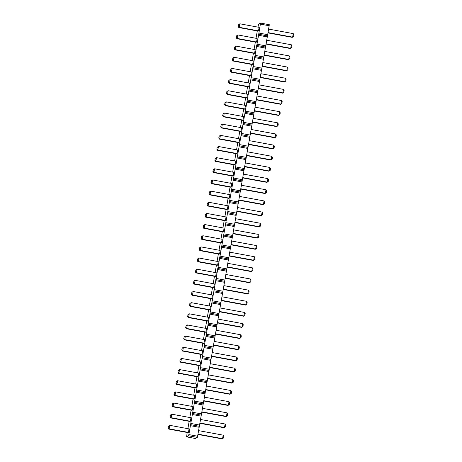 <?xml version="1.0" encoding="UTF-8"?>
<svg xmlns="http://www.w3.org/2000/svg" width="462" height="462" viewBox="0 0 462 462"><rect width="100%" height="100%" fill="white"/><g stroke="black" fill="none" stroke-linecap="round" stroke-linejoin="round"><path stroke-width="0.69" d="M257.963 27.131L258.599 24.174L260.545 23.1L258.541 35.297L267.29 36.902L261.844 68.133L197.603 436.209L197.274 437.399L195.328 438.478L186.573 436.867L187.22 432.484M258.599 34.252L267.354 35.863L267.29 36.902M187.884 428.667L189.166 421.327M258.541 35.297L188.848 434.603L188.519 435.793L186.573 436.867M256.017 38.282L257.299 30.942M254.071 49.44L255.353 42.1M252.125 60.591L253.407 53.251M250.179 71.743L251.461 64.409M248.233 82.9L249.509 75.56M246.286 94.052L247.563 86.712M244.34 105.209L245.617 97.869M242.388 116.36L243.67 109.02M240.442 127.512L241.724 120.178M238.496 138.669L239.778 131.329M236.55 149.821L237.832 142.481M234.604 160.978L235.886 153.638M232.657 172.13L233.939 164.79M230.711 183.281L231.993 175.947M228.765 194.438L230.047 187.098M226.819 205.59L228.101 198.25M224.873 216.747L226.149 209.407M222.927 227.899L224.203 220.559M220.98 239.05L222.257 231.716M219.028 250.208L220.31 242.868M217.082 261.359L218.364 254.019M215.136 272.516L216.418 265.176M213.19 283.668L214.472 276.328M211.244 294.825L212.526 287.485M209.298 305.977L210.58 298.637M207.351 317.128L208.633 309.788M205.405 328.286L206.687 320.946M203.459 339.437L204.741 332.097M201.513 350.594L202.789 343.254M199.567 361.746L200.843 354.406M197.615 372.898L198.897 365.558M195.669 384.055L196.951 376.715M193.722 395.206L195.004 387.866M191.776 406.364L193.058 399.024M189.83 417.515L191.112 410.175M232.681 58.16L234.026 57.265L253.28 60.805L252.668 64.316L252.24 64.547L232.987 61.013L232.374 59.916L232.888 58.039L232.374 59.916M230.734 69.312L232.074 68.416L251.334 71.957L250.716 75.468L250.294 75.704L231.04 72.164L230.428 71.067L230.942 69.196L230.428 71.067M224.89 102.772L226.236 101.883L245.489 105.417L244.877 108.934L244.456 109.165L225.202 105.625L224.584 104.528L225.104 102.656L224.584 104.528M228.788 80.463L230.128 79.574L249.388 83.114L248.77 86.625L248.348 86.856L229.094 83.322L228.476 82.224L228.996 80.348L228.476 82.224M226.836 91.62L228.182 90.725L247.436 94.265L246.823 97.777L246.402 98.013L227.148 94.473L226.53 93.376L227.05 91.505L226.53 93.376M219.052 136.232L220.397 135.343L239.651 138.883L239.039 142.394L238.617 142.625L219.363 139.091L218.745 137.994L219.265 136.117L218.745 137.994M220.998 125.081L222.343 124.186L241.597 127.726L240.985 131.243L240.563 131.474L221.31 127.934L220.692 126.836L221.211 124.965L220.692 126.836M222.944 113.929L224.289 113.034L243.543 116.574L242.931 120.085L242.51 120.322L223.256 116.782L222.638 115.685L223.158 113.808L222.638 115.685M217.105 147.39L218.451 146.494L237.705 150.035L237.093 153.546L236.671 153.782L217.417 150.242L216.799 149.145L217.319 147.274L216.799 149.145M215.159 158.541L216.505 157.652L235.759 161.186L235.146 164.703L234.725 164.934L215.471 161.394L214.853 160.297L215.367 158.426L214.853 160.297M213.213 169.698L214.559 168.803L233.812 172.343L233.2 175.855L232.779 176.091L213.525 172.551L212.907 171.454L213.421 169.577L212.907 171.454M191.799 292.388L193.145 291.499L212.399 295.033L211.787 298.55L211.365 298.781L192.111 295.241L191.493 294.144L192.007 292.273L191.493 294.144M193.745 281.237L195.091 280.342L214.345 283.882L213.733 287.393L213.311 287.63L194.057 284.09L193.439 282.992L193.959 281.115L193.439 282.992M195.692 270.079L197.037 269.19L216.291 272.724L215.679 276.241L215.257 276.472L196.004 272.932L195.386 271.835L195.905 269.964L195.386 271.835M197.638 258.928L198.983 258.033L218.237 261.573L217.625 265.084L217.204 265.321L197.95 261.781L197.332 260.683L197.852 258.812L197.332 260.683M207.374 203.159L208.714 202.264L227.974 205.804L227.356 209.315L226.934 209.552L207.681 206.012L207.068 204.914L207.582 203.043L207.068 204.914M205.428 214.31L206.768 213.421L226.028 216.955L225.41 220.472L224.988 220.703L205.734 217.163L205.116 216.066L205.636 214.195L205.116 216.066M201.53 236.619L202.876 235.724L222.13 239.264L221.517 242.781L221.096 243.012L201.842 239.472L201.224 238.375L201.744 236.504L201.224 238.375M203.476 225.468L204.822 224.572L224.076 228.113L223.464 231.624L223.042 231.86L203.788 228.32L203.17 227.223L203.69 225.346L203.17 227.223M199.584 247.771L200.93 246.881L220.183 250.421L219.571 253.933L219.15 254.164L199.896 250.629L199.278 249.532L199.798 247.655L199.278 249.532M211.267 180.85L212.612 179.955L231.866 183.495L231.254 187.012L230.833 187.243L211.573 183.703L210.961 182.606L211.475 180.734L210.961 182.606M209.321 192.001L210.666 191.112L229.92 194.652L229.308 198.163L228.881 198.394L209.627 194.86L209.015 193.763L209.529 191.886L209.015 193.763M182.063 348.157L183.408 347.268L202.668 350.802L202.05 354.319L201.628 354.55L182.375 351.01L181.757 349.913L182.276 348.042L181.757 349.913M184.015 337.006L185.354 336.111L204.614 339.651L203.996 343.162L203.575 343.399L184.321 339.859L183.703 338.762L184.222 336.885L183.703 338.762M185.961 325.849L187.306 324.959L206.56 328.494L205.948 332.011L205.521 332.242L186.267 328.701L185.655 327.604L186.169 325.733L185.655 327.604M189.853 303.54L191.199 302.65L210.453 306.191L209.84 309.702L209.419 309.933L190.159 306.398L189.547 305.301L190.061 303.424L189.547 305.301M187.907 314.697L189.253 313.802L208.506 317.342L207.894 320.853L207.473 321.09L188.213 317.55L187.601 316.453L188.115 314.582L187.601 316.453M176.224 381.618L177.57 380.728L196.824 384.263L196.211 387.78L195.79 388.011L176.536 384.471L175.918 383.373L176.438 381.502L175.918 383.373M178.17 370.466L179.516 369.571L198.77 373.111L198.158 376.622L197.736 376.859L178.482 373.319L177.864 372.222L178.384 370.351L177.864 372.222M180.116 359.309L181.462 358.42L200.716 361.96L200.104 365.471L199.682 365.702L180.428 362.168L179.81 361.07L180.33 359.193L179.81 361.07M168.439 426.235L169.785 425.34L189.039 428.88L188.427 432.392L188.005 432.628L168.751 429.088L168.133 427.991L168.647 426.12L168.133 427.991M172.332 403.927L173.677 403.037L192.931 406.572L192.319 410.089L191.897 410.32L172.644 406.779L172.026 405.682L172.545 403.811L172.026 405.682M170.386 415.078L171.731 414.189L190.985 417.729L190.373 421.24L189.951 421.471L170.697 417.937L170.08 416.839L170.599 414.963L170.08 416.839M174.278 392.775L175.624 391.88L194.877 395.42L194.265 398.931L193.844 399.168L174.59 395.628L173.972 394.531L174.492 392.654L173.972 394.531M238.519 24.694L239.865 23.805L259.118 27.345L258.506 30.856L258.085 31.087L238.831 27.553L238.213 26.455L238.727 24.578L238.213 26.455M236.573 35.851L237.918 34.956L257.172 38.496L256.56 42.007L256.139 42.244L236.885 38.704L236.267 37.607L236.781 35.736L236.267 37.607M234.627 47.003L235.972 46.113L255.226 49.648L254.614 53.165L254.192 53.396L234.933 49.856L234.321 48.758L234.835 46.887L234.321 48.758M258.928 33.062L267.683 34.673L267.354 35.863M256.982 44.219L265.737 45.825M260.545 23.1L269.3 24.711L267.683 34.673M188.519 435.793L197.274 437.399M188.848 434.603L197.603 436.209M190.408 425.681L199.157 427.286M190.465 424.642L199.22 426.247M190.794 423.452L199.549 425.057M192.354 414.524L201.103 416.135M192.411 413.484L201.166 415.095M192.741 412.295L201.496 413.906M194.3 403.372L203.055 404.983M194.363 402.333L203.113 403.938M194.687 401.143L203.442 402.748M196.246 392.221L205.001 393.826M196.31 391.175L205.059 392.787M196.639 389.986L205.388 391.597M198.192 381.063L206.947 382.675M198.256 380.024L207.005 381.629M198.585 378.834L207.334 380.44M200.138 369.912L208.893 371.517M200.202 368.867L208.951 370.478M200.531 367.683L209.28 369.288M202.085 358.755L210.839 360.366M202.148 357.715L210.897 359.326M202.477 356.525L211.226 358.137M204.031 347.603L212.786 349.214M204.094 346.564L212.849 348.169M204.423 345.374L213.173 346.979M205.983 336.452L214.732 338.057M206.04 335.406L214.795 337.017M206.37 334.217L215.119 335.828M207.929 325.294L216.678 326.905M207.987 324.255L216.742 325.86M208.316 323.065L217.071 324.671M209.875 314.143L218.624 315.748M209.933 313.097L218.688 314.709M210.262 311.914L219.017 313.519M211.821 302.985L220.57 304.597M211.879 301.946L220.634 303.557M212.208 300.756L220.963 302.367M213.767 291.834L222.517 293.445M213.825 290.794L222.58 292.4M214.154 289.605L222.909 291.21M215.714 280.682L224.463 282.288M215.777 279.637L224.526 281.248M216.101 278.447L224.855 280.059M217.66 269.525L226.415 271.136M217.723 268.486L226.472 270.091M218.047 267.296L226.802 268.901M219.606 258.373L228.361 259.979M219.669 257.328L228.419 258.939M219.999 256.139L228.748 257.75M221.552 247.216L230.307 248.827M221.616 246.177L230.365 247.788M221.945 244.987L230.694 246.598M223.498 236.065L232.253 237.67M223.562 235.025L232.311 236.631M223.891 233.836L232.64 235.441M225.444 224.913L234.199 226.519M225.508 223.868L234.257 225.479M225.837 222.678L234.586 224.289M227.391 213.756L236.146 215.367M227.454 212.716L236.209 214.322M227.783 211.527L236.532 213.132M229.343 202.604L238.092 204.21M229.4 201.559L238.155 203.17M229.73 200.369L238.484 201.981M231.289 191.447L240.038 193.058M231.347 190.408L240.101 192.019M231.676 189.218L240.431 190.829M233.235 180.296L241.984 181.901M233.293 179.256L242.048 180.861M233.622 178.066L242.377 179.672M235.181 169.144L243.93 170.749M235.239 168.099L243.994 169.71M235.568 166.909L244.323 168.52M237.127 157.987L245.876 159.598M237.185 156.947L245.94 158.553M237.514 155.758L246.269 157.363M239.073 146.835L247.828 148.441M239.137 145.79L247.886 147.401M239.46 144.6L248.215 146.211M241.02 135.678L249.775 137.289M241.083 134.638L249.832 136.25M241.407 133.449L250.161 135.06M242.966 124.526L251.721 126.132M243.029 123.487L251.778 125.092M243.358 122.297L252.108 123.903M244.912 113.375L253.667 114.98M244.976 112.33L253.725 113.941M245.305 111.14L254.054 112.751M246.858 102.218L255.613 103.829M246.922 101.178L255.671 102.783M247.251 99.988L256 101.594M248.804 91.066L257.559 92.671M248.868 90.021L257.617 91.632M249.197 88.831L257.946 90.442M250.75 79.909L259.505 81.52M250.814 78.869L259.569 80.48M251.143 77.68L259.892 79.291M252.702 68.757L261.452 70.363M252.76 67.718L261.515 69.323M253.089 66.528L261.844 68.133M254.649 57.606L263.398 59.211M254.706 56.56L263.461 58.172M255.036 55.371L263.79 56.982M256.595 46.448L265.344 48.06M256.653 45.409L265.407 47.014M260.487 24.139L269.236 25.751M232.888 58.039L234.026 57.265L233.408 60.776L232.987 61.013M232.582 59.8L233.408 60.776L252.668 64.316M230.942 69.196L232.074 68.416L231.462 71.933L231.04 72.164M230.636 70.952L231.462 71.933L250.716 75.468M225.104 102.656L226.236 101.883L225.623 105.394L225.202 105.625M224.798 104.412L225.623 105.394L244.877 108.934M228.996 80.348L230.128 79.574L229.516 83.085L229.094 83.322M228.69 82.103L229.516 83.085L248.77 86.625M227.05 91.505L228.182 90.725L227.57 94.242L227.148 94.473M226.744 93.26L227.57 94.242L246.823 97.777M219.265 136.117L220.397 135.343L219.785 138.854L219.363 139.091M218.959 137.872L219.785 138.854L239.039 142.394M221.211 124.965L222.343 124.186L221.731 127.703L221.31 127.934M220.905 126.721L221.731 127.703L240.985 131.243M223.158 113.808L224.289 113.034L223.677 116.545L223.256 116.782M222.851 115.569L223.677 116.545L242.931 120.085M217.319 147.274L218.451 146.494L217.839 150.011L217.417 150.242M217.007 149.03L217.839 150.011L237.093 153.546M215.367 158.426L216.505 157.652L215.893 161.163L215.471 161.394M215.061 160.181L215.893 161.163L235.146 164.703M213.421 169.577L214.559 168.803L213.946 172.314L213.525 172.551M213.115 171.338L213.946 172.314L233.2 175.855M192.007 292.273L193.145 291.499L192.533 295.01L192.111 295.241M191.701 294.028L192.533 295.01L211.787 298.55M193.959 281.115L195.091 280.342L194.479 283.853L194.057 284.09M193.647 282.877L194.479 283.853L213.733 287.393M195.905 269.964L197.037 269.19L196.425 272.701L196.004 272.932M195.599 271.72L196.425 272.701L215.679 276.241M197.852 258.812L198.983 258.033L198.371 261.55L197.95 261.781M197.545 260.568L198.371 261.55L217.625 265.084M207.582 203.043L208.714 202.264L208.102 205.781L227.356 209.315M207.276 204.799L208.102 205.781L207.681 206.012M205.636 214.195L206.768 213.421L206.156 216.932L205.734 217.163M205.33 215.95L206.156 216.932L225.41 220.472M201.744 236.504L202.876 235.724L202.264 239.241L201.842 239.472M201.438 238.259L202.264 239.241L221.517 242.781M203.69 225.346L204.822 224.572L204.21 228.084L203.788 228.32M203.384 227.108L204.21 228.084L223.464 231.624M199.798 247.655L200.93 246.881L200.317 250.392L199.896 250.629M199.492 249.411L200.317 250.392L219.571 253.933M211.475 180.734L212.612 179.955L211.994 183.472L211.573 183.703M211.169 182.49L211.994 183.472L231.254 187.012M209.529 191.886L210.666 191.112L210.048 194.623L209.627 194.86M209.222 193.642L210.048 194.623L229.308 198.163M182.276 348.042L183.408 347.268L182.796 350.779L182.375 351.01M181.97 349.798L182.796 350.779L202.05 354.319M184.222 336.885L185.354 336.111L184.742 339.622L184.321 339.859M183.916 338.646L184.742 339.622L203.996 343.162M186.169 325.733L187.306 324.959L186.688 328.47L205.948 332.011M185.863 327.489L186.688 328.47L186.267 328.701M190.061 303.424L191.199 302.65L190.587 306.162L209.84 309.702M189.755 305.18L190.587 306.162L190.159 306.398M188.115 314.582L189.253 313.802L188.635 317.319L207.894 320.853M187.809 316.337L188.635 317.319L188.213 317.55M176.438 381.502L177.57 380.728L176.958 384.24L176.536 384.471M176.132 383.258L176.958 384.24L196.211 387.78M178.384 370.351L179.516 369.571L178.904 373.088L198.158 376.622M178.078 372.106L178.904 373.088L178.482 373.319M180.33 359.193L181.462 358.42L180.85 361.931L200.104 365.471M180.024 360.949L180.85 361.931L180.428 362.168M168.647 426.12L169.785 425.34L169.173 428.857L168.751 429.088M168.341 427.876L169.173 428.857L188.427 432.392M172.545 403.811L173.677 403.037L173.065 406.548L192.319 410.089M172.239 405.567L173.065 406.548L172.644 406.779M170.599 414.963L171.731 414.189L171.119 417.7L170.697 417.937M170.287 416.718L171.119 417.7L190.373 421.24M174.492 392.654L175.624 391.88L175.011 395.391L194.265 398.931M174.186 394.415L175.011 395.391L174.59 395.628M238.727 24.578L239.865 23.805L239.252 27.316L238.831 27.553M238.421 26.334L239.252 27.316L258.506 30.856M236.781 35.736L237.918 34.956L237.306 38.473L236.885 38.704M236.475 37.491L237.306 38.473L256.56 42.007M234.835 46.887L235.972 46.113L235.354 49.625L234.933 49.856M234.529 48.643L235.354 49.625L254.614 53.165M262.814 62.555L287.41 67.077L286.798 70.588L286.376 70.825L262.15 66.372M262.202 66.072L286.798 70.588L287.722 69.929L288.028 68.174L287.41 67.077M260.256 77.223L284.852 81.745L284.43 81.976L260.204 77.524M260.868 73.712L285.464 78.228L284.852 81.745L285.776 81.087L286.082 79.325L285.464 78.228M255.03 107.172L279.625 111.694L279.013 115.205L278.592 115.436L254.36 110.984M254.418 110.684L279.013 115.205L279.937 114.547L280.243 112.792L279.625 111.694M258.922 84.864L283.518 89.385L282.906 92.897L282.484 93.133L258.258 88.681M258.31 88.375L282.906 92.897L283.83 92.238L284.136 90.483L283.518 89.385M256.976 96.015L281.572 100.537L280.96 104.054L280.538 104.285L256.312 99.832M256.364 99.532L280.96 104.054L281.884 103.39L282.19 101.634L281.572 100.537M249.185 140.633L273.787 145.155L273.169 148.666L272.747 148.903L248.521 144.45M248.573 144.144L273.169 148.666L274.093 148.007L274.399 146.252L273.787 145.155M251.137 129.481L275.733 133.997L275.121 137.514L274.694 137.745L250.468 133.293M250.52 132.992L275.121 137.514L276.039 136.856L276.345 135.095L275.733 133.997M253.084 118.324L277.679 122.846L277.067 126.357L276.646 126.594L252.414 122.141M252.466 121.841L277.067 126.357L277.985 125.699L278.297 123.943L277.679 122.846M247.239 151.784L271.841 156.306L271.223 159.823L270.801 160.054L246.575 155.602M246.627 155.301L271.223 159.823L272.147 159.159L272.453 157.403L271.841 156.306M244.681 166.453L269.277 170.975L268.855 171.206L244.629 166.753M245.293 162.942L269.889 167.463L269.277 170.975L270.201 170.316L270.507 168.561L269.889 167.463M242.735 177.61L267.331 182.126L266.909 182.363L242.683 177.91M243.347 174.093L267.943 178.615L267.331 182.126L268.255 181.468L268.561 179.712L267.943 178.615M221.321 300.3L245.917 304.822L245.495 305.053L221.269 300.6M221.933 296.789L246.529 301.305L245.917 304.822L246.841 304.163L247.147 302.402L246.529 301.305M223.879 285.632L248.475 290.153L247.863 293.665L247.441 293.901L223.215 289.449M223.267 289.148L247.863 293.665L248.787 293.006L249.093 291.251L248.475 290.153M225.826 274.48L250.427 279.002L249.809 282.513L249.388 282.744L225.161 278.291M225.213 277.991L249.809 282.513L250.733 281.855L251.039 280.099L250.427 279.002M227.778 263.328L252.373 267.845L251.755 271.361L251.334 271.592L227.108 267.14M227.16 266.84L251.755 271.361L252.679 270.697L252.985 268.942L252.373 267.845M236.844 211.371L261.07 215.823L262.416 214.928L262.722 213.173L262.104 212.075L261.492 215.592L236.896 211.07M237.508 207.559L262.104 212.075M235.562 218.711L260.158 223.233L259.546 226.744L259.124 226.975L234.898 222.522M234.95 222.222L259.546 226.744L260.47 226.085L260.776 224.33L260.158 223.233M231.67 241.02L256.266 245.536L255.653 249.053L255.232 249.284L231 244.831M231.058 244.531L255.653 249.053L256.572 248.394L256.884 246.633L256.266 245.536M233.004 233.379L257.6 237.895L257.178 238.132L232.952 233.68M233.616 229.862L258.212 234.384L257.6 237.895L258.524 237.237L258.83 235.481L258.212 234.384M229.724 252.171L254.319 256.693L253.707 260.204L253.286 260.441L229.054 255.988M229.106 255.682L253.707 260.204L254.626 259.546L254.932 257.79L254.319 256.693M240.789 188.762L265.384 193.283L264.963 193.514L240.737 189.062M241.401 185.25L265.997 189.767L265.384 193.283L266.308 192.625L266.614 190.864L265.997 189.767M238.842 199.913L263.438 204.435L263.017 204.672L238.79 200.219M239.455 196.402L264.05 200.924L263.438 204.435L264.362 203.777L264.668 202.021L264.05 200.924M212.202 352.558L236.798 357.074L236.186 360.591L235.764 360.822L211.538 356.369M211.59 356.069L236.186 360.591L237.11 359.933L237.416 358.171L236.798 357.074M214.149 341.401L238.744 345.923L238.132 349.434L237.711 349.67L213.484 345.218M213.536 344.918L238.132 349.434L239.056 348.775L239.362 347.02L238.744 345.923M215.431 334.061L239.657 338.513L241.002 337.624L241.308 335.868L240.69 334.771L240.078 338.282L215.483 333.76M216.095 330.249L240.69 334.771M219.323 311.758L243.549 316.21L244.895 315.315L245.201 313.559L244.583 312.462L243.971 315.973L219.375 311.452M219.987 307.94L244.583 312.462M217.377 322.909L241.603 327.362L242.948 326.467L243.255 324.711L242.637 323.614L242.024 327.131L217.429 322.609M218.041 319.098L242.637 323.614M206.364 386.018L230.96 390.54L230.347 394.051L229.926 394.282L205.694 389.83M205.746 389.53L230.347 394.051L231.266 393.393L231.572 391.637L230.96 390.54M207.64 378.678L231.872 383.131L233.212 382.236L233.524 380.48L232.906 379.383L232.294 382.9L207.698 378.378M208.31 374.867L232.906 379.383M209.592 367.527L233.818 371.979L235.164 371.084L235.47 369.329L234.852 368.231L234.24 371.743L209.644 367.221M210.256 363.709L234.852 368.231M198.573 430.636L223.169 435.152L222.557 438.669L222.135 438.9L197.909 434.447M197.961 434.147L222.557 438.669L223.481 438.005L223.787 436.249L223.169 435.152M200.52 419.479L225.115 424.001L224.503 427.512L224.082 427.748L199.855 423.296M199.907 422.99L224.503 427.512L225.427 426.853L225.733 425.098L225.115 424.001M201.802 412.139L226.028 416.591L227.373 415.702L227.679 413.946L227.067 412.843L226.449 416.36L201.854 411.838M202.466 408.327L227.067 412.843M203.748 400.987L227.974 405.44L229.319 404.545L229.626 402.789L229.013 401.692L228.395 405.203L203.8 400.687M204.418 397.17L229.013 401.692M268.041 32.606L292.637 37.127L292.215 37.358L267.989 32.912M268.653 29.094L293.249 33.616L292.637 37.127L293.561 36.469L293.867 34.714L293.249 33.616M266.707 40.246L291.303 44.768L290.69 48.279L290.269 48.516L266.043 44.063M266.095 43.763L290.69 48.279L291.614 47.621L291.92 45.865L291.303 44.768M264.149 54.914L288.744 59.436L288.323 59.667L264.097 55.215M264.761 51.403L289.356 55.925L288.744 59.436L289.668 58.778L289.974 57.022L289.356 55.925"/></g></svg>
